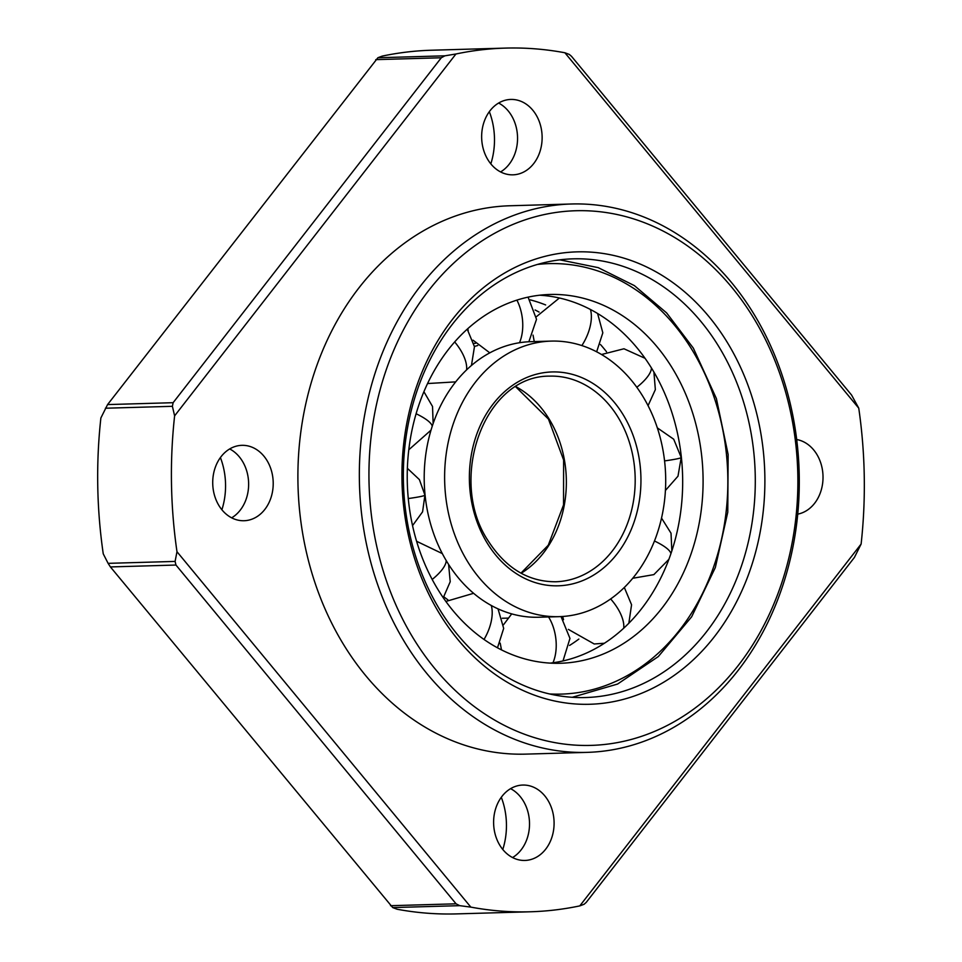 <?xml version="1.0" encoding="UTF-8"?>
<svg xmlns="http://www.w3.org/2000/svg" width="962" height="962" viewBox="0 0 962 962"><rect width="100%" height="100%" fill="white"/><g stroke="black" fill="none" stroke-linecap="round" stroke-linejoin="round"><path stroke-width="1.44" d="M490.824 163.865A65.151 52.237 88.4 0 0 494.48 138.54A65.151 52.237 88.4 0 0 489.333 111.652M221.897 509.764A65.151 52.237 88.4 0 0 225.553 484.439A65.151 52.237 88.4 0 0 220.406 457.551M502.789 849.482A65.151 52.237 88.4 0 0 506.445 824.157A65.151 52.237 88.4 0 0 501.298 797.27M530.242 911.784L456.505 913.9A432.022 346.38 -91.6 0 1 397.102 909.234L392.724 907.575L459.716 905.663L470.839 907.118A432.022 346.38 88.4 0 0 530.242 911.784A432.022 346.38 88.4 0 0 579.797 905.891L584.114 904.256L586.255 902.356L854.424 557.419L861.122 544.035A432.022 346.38 88.4 0 0 864.249 476.058A432.022 346.38 88.4 0 0 858.753 408.165L851.586 395.069L571.488 56.301L569.276 54.425L564.898 52.766A432.022 346.38 88.4 0 0 505.495 48.1A432.022 346.38 88.4 0 0 455.94 53.992L444.889 55.82L377.886 57.744L382.203 56.109A432.022 346.38 -91.6 0 1 431.758 50.216L505.495 48.1M403.379 480.158A219.444 175.938 88.4 0 0 585.605 697.534A219.444 175.938 88.4 0 0 755.254 476.202A219.444 175.938 88.4 0 0 573.027 258.838A219.444 175.938 88.4 0 0 403.379 480.158M498.605 103.042A37.71 30.243 -91.6 0 1 517.544 137.494A37.71 30.243 -91.6 0 1 500.577 171.933M481.649 137.47A37.71 30.243 88.4 0 0 512.962 174.831A37.71 30.243 88.4 0 0 542.123 136.796A37.71 30.243 88.4 0 0 510.81 99.435A37.71 30.243 88.4 0 0 481.649 137.47M401.972 480.098A226.298 181.433 88.4 0 0 587.361 704.316A226.298 181.433 88.4 0 0 764.85 476.022A226.298 181.433 88.4 0 0 579.461 251.816A226.298 181.433 88.4 0 0 401.972 480.098M571.464 203.992L510.016 205.76A274.302 219.925 88.4 0 0 297.943 482.419A274.302 219.925 88.4 0 0 525.721 754.124L587.169 752.368A274.302 219.925 88.4 0 0 799.242 475.709A274.302 219.925 88.4 0 0 571.464 203.992A274.302 219.925 88.4 0 0 359.391 480.651A274.302 219.925 88.4 0 0 587.169 752.368M797.751 514.129A37.71 30.243 88.4 0 0 823.015 476.515A37.71 30.243 88.4 0 0 796.68 439.526M510.582 788.66A37.71 30.243 -91.6 0 1 529.509 823.123A37.71 30.243 -91.6 0 1 512.554 857.551M493.614 823.087A37.71 30.243 88.4 0 0 524.927 860.449A37.71 30.243 88.4 0 0 554.088 822.414A37.71 30.243 88.4 0 0 522.775 785.052A37.71 30.243 88.4 0 0 493.614 823.087M229.69 448.941A37.71 30.243 -91.6 0 1 248.629 483.393A37.71 30.243 -91.6 0 1 231.662 517.833M212.722 483.369A37.71 30.243 88.4 0 0 244.047 520.731A37.71 30.243 88.4 0 0 273.208 482.696A37.71 30.243 88.4 0 0 241.883 445.334A37.71 30.243 88.4 0 0 212.722 483.369M368.987 480.471A267.436 214.43 -91.6 0 1 578.751 210.678A267.436 214.43 -91.6 0 1 797.835 475.661A267.436 214.43 -91.6 0 1 588.083 745.454A267.436 214.43 -91.6 0 1 368.987 480.471M392.724 907.575L110.414 566.931L175.962 565.043L175.096 561.423L108.105 563.347L103.247 553.835A432.022 346.38 -91.6 0 1 100.878 417.965L107.576 404.581L377.886 57.744M175.096 561.423L176.984 551.719A432.022 346.38 88.4 0 1 174.615 415.849L172.39 406.313L105.399 408.225M110.414 566.931L108.105 563.347M375.745 59.644L441.293 57.768L173.124 402.693L107.576 404.581M564.898 52.766L858.753 408.165M174.615 415.849L455.94 53.992M470.839 907.118L176.984 551.719M861.122 544.035L579.797 905.891M173.124 402.693L172.39 406.313M175.962 565.043L456.06 903.811L390.512 905.699M456.06 903.811L459.716 905.663M444.889 55.82L441.293 57.768M551.214 341.101L530.796 341.678A137.831 110.51 88.4 0 0 434.764 419.071A137.831 110.51 88.4 0 0 446.981 561.844A137.831 110.51 88.4 0 0 538.684 617.243L559.102 616.654A137.831 110.51 88.4 0 0 655.134 539.261A137.831 110.51 88.4 0 0 642.929 396.488A137.831 110.51 88.4 0 0 551.214 341.101A137.831 110.51 88.4 0 0 455.182 418.494A137.831 110.51 88.4 0 0 467.388 561.255A137.831 110.51 88.4 0 0 559.102 616.654M473.905 343.386A137.831 110.51 -91.6 0 1 475.541 343.29M474.434 346.464A137.831 110.51 -91.6 0 1 477.741 345.526M569.564 645.442A184.463 147.895 88.4 0 0 578.859 639.081M437.698 589.129A184.463 147.895 88.4 0 0 560.437 663.263A184.463 147.895 88.4 0 0 688.948 559.692A184.463 147.895 88.4 0 0 672.618 368.626A184.463 147.895 88.4 0 0 549.879 294.48A184.463 147.895 88.4 0 0 421.368 398.064A184.463 147.895 88.4 0 0 437.698 589.129M539.682 295.214A184.463 147.895 -91.6 0 1 652.2 369.204A184.463 147.895 -91.6 0 1 670.634 554.497A184.463 147.895 -91.6 0 1 550.216 663.119M507.72 618.109A137.831 110.51 -91.6 0 1 505.784 618.181A137.831 110.51 -91.6 0 1 502.308 618.217M447.895 599.831A137.831 110.51 -91.6 0 1 443.927 596.861M606.505 351.743A184.463 147.895 88.4 0 0 600.492 344.54M545.634 304.942A184.463 147.895 88.4 0 0 530.206 299.855M535.088 309.98A184.463 147.895 -91.6 0 1 539.081 312.073M407.371 468.326L419.408 479.617L424.927 495.117A34.969 1.96 174 0 1 411.039 498.16A34.969 1.96 -6 0 1 408.285 498.556M432.203 426.346A34.969 8.706 -161.5 0 0 419.829 415.62A34.969 8.706 18.5 0 0 416.101 413.744M466.582 369.889A34.969 17.039 -133.2 0 0 460.618 350.168A34.969 17.039 46.8 0 0 454.665 341.931M519.492 342.737A34.969 20.803 -98.4 0 0 522.45 319.312A34.969 20.803 81.6 0 0 516.907 300.12M581.866 345.574A34.969 18.999 -61.9 0 0 588.756 331.337A34.969 18.999 118.1 0 0 590.464 309.499M636.808 387.289A34.969 12.109 -31.3 0 0 641.798 383.02A34.969 12.109 148.7 0 0 651.43 367.965M446.212 560.569A34.969 12.109 148.7 0 1 436.568 575.649A34.969 12.109 -31.3 0 1 432.191 579.449M664.562 460.906A34.969 1.96 -6 0 0 667.327 460.509A34.969 1.96 174 0 0 681.216 457.467L677.994 476.178L665.415 490.476M654.461 540.993A34.969 8.706 18.5 0 1 658.525 543.037A34.969 8.706 -161.5 0 1 670.899 553.739M610.642 598.941A34.969 17.039 46.8 0 1 617.748 608.501A34.969 17.039 -133.2 0 1 623.725 628.21M548.556 616.955A34.969 20.803 81.6 0 1 555.916 639.357A34.969 20.803 -98.4 0 1 552.97 662.77M491.293 605.483A34.969 18.999 118.1 0 1 489.598 627.332A34.969 18.999 -61.9 0 1 484.03 639.453M487.037 542.808A106.974 85.774 -91.6 0 1 503.006 393.133A106.974 85.774 -91.6 0 1 623.28 414.935A106.974 85.774 -91.6 0 1 607.311 564.622A106.974 85.774 -91.6 0 1 487.037 542.808M549.759 376.13A102.862 82.467 -91.6 0 1 618.193 417.472A102.862 82.467 -91.6 0 1 627.308 524.013A102.862 82.467 -91.6 0 1 555.651 581.769C528.258 581.794 505.735 568.121 488.095 540.74C447.354 479.725 483.838 375.408 549.759 376.13M521.151 573.256A102.862 82.467 88.4 0 0 549.374 419.444A102.862 82.467 88.4 0 0 515.8 386.604M549.615 693.951A215.32 172.643 88.4 0 0 708.741 579.725A215.32 172.643 88.4 0 0 692.267 350.18A215.32 172.643 88.4 0 0 537.301 264.466M433.128 423.593L432.539 406.505L423.905 391.726M471.452 365.476L474.458 346.717L467.231 329.16M528.86 341.763L536.519 319.3L528.09 297.138M597.594 313.504L602.825 332.816L596.644 351.803M653.919 372.102L655.35 389.634L648.051 405.663M442.328 553.595L416.606 541.281M668.891 559.331L653.871 574.615L632.743 578.27M604.437 643.241L594.203 643.975L568.362 629.376M563.528 619.684L562.674 616.474M511.724 613.876L503.535 624.735M500.204 643.145L501.491 649.879M473.617 593.301L445.875 601.442M515.62 386.712L548.484 419.119L563.612 460.004L563.54 504.918L548.28 545.201L520.959 573.148M559.776 259.836L598.208 267.64L634.391 285.63L666.606 312.89L693.325 348.112L716.389 398.545L728.138 454.521L727.777 512.169L715.331 567.544L691.642 616.81L658.309 656.565L617.592 684.042L572.306 697.282M502.32 618.277L505.784 618.181M424.927 495.117L422.583 511.832L412.542 525.613M431.024 430.134L408.79 449.783M455.699 381.866L427.549 383.549M467.712 328.727L468.217 330.483M473.051 340.187L489.802 352.85M559.391 298.004L536.375 316.714M533.044 335.125L534.259 341.582M645.033 358.297L623.965 348.773L601.515 354.509M448.605 564.441L450.216 581.733L443.266 597.739M681.216 457.467L673.701 439.201L657.311 427.862M671.849 550.901L671.019 533.201L661.519 518.085M628.835 623.268L631.565 604.773L624.326 587.457M563.01 660.93L569.961 638.407L561.038 616.582M498.027 608.85L503.679 628.378L497.498 647.799"/></g></svg>
